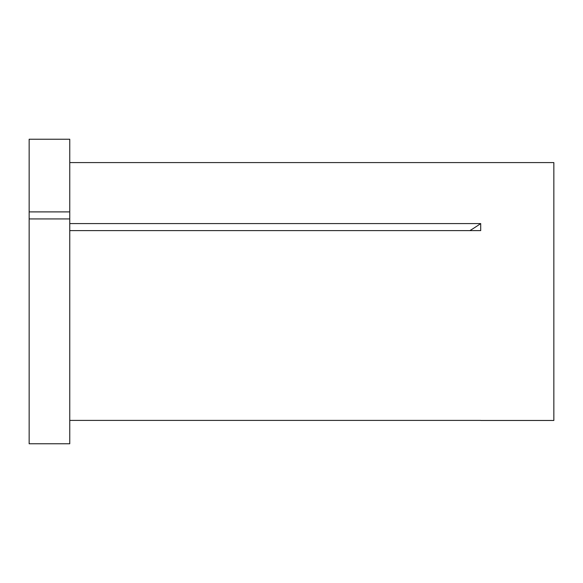 <?xml version="1.0" encoding="UTF-8"?>
<svg xmlns="http://www.w3.org/2000/svg" width="583" height="583" viewBox="0 0 583 583"><rect width="100%" height="100%" fill="white"/><g stroke="black" fill="none" stroke-linecap="round" stroke-linejoin="round"><path stroke-width="0.87" d="M29.15 218.924L29.15 443.765L69.763 443.765L69.763 218.924L29.15 218.924L29.15 211.891L69.763 211.891L69.763 218.924M69.763 162.584L553.85 162.584L553.85 420.467L480.749 420.467M69.763 420.401L480.705 420.401M69.763 223.573L480.705 223.573L480.705 230.606L69.763 230.606M29.15 211.891L29.15 139.235L69.763 139.235L69.763 211.891M480.705 223.573A316.766 158.387 0 0 1 469.92 230.606"/></g></svg>
